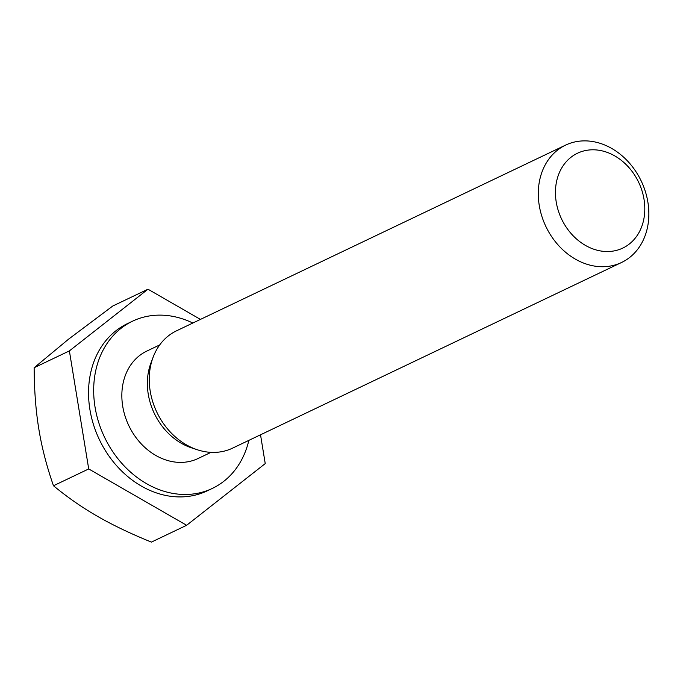 <?xml version="1.0" encoding="UTF-8"?>
<svg xmlns="http://www.w3.org/2000/svg" width="683" height="683" viewBox="0 0 683 683"><rect width="100%" height="100%" fill="white"/><g stroke="black" fill="none" stroke-linecap="round" stroke-linejoin="round"><path stroke-width="1.02" d="M608.459 251.515A52.548 42.688 -115.5 0 1 557.943 176.393A52.548 42.688 -115.5 0 1 633.986 174.097A52.548 42.688 -115.5 0 1 608.459 251.515M603.874 266.712A65.013 52.813 64.5 0 0 621.573 262.477A65.013 52.813 64.5 0 0 645.324 191.419A65.013 52.813 64.5 0 0 583.265 140.894A65.013 52.813 64.5 0 0 565.567 145.129A65.013 52.813 64.5 0 0 541.815 216.178A65.013 52.813 64.5 0 0 603.874 266.712M565.567 145.129L176.521 330.82A65.013 52.813 64.5 0 0 153.137 357.183A65.013 52.813 64.5 0 0 197.327 449.755A65.013 52.813 64.5 0 0 232.527 448.159L621.573 262.477M200.443 319.396L147.98 289.208L112.746 306.027L68.479 339.246L34.15 367.719C34.261 390.428 35.832 410.893 38.846 429.112C41.8 447.356 46.675 466.241 53.479 485.758C67.651 497.437 82.319 507.614 97.473 516.305C112.567 525.022 130.538 533.628 151.404 542.106L186.638 525.287L265.235 463.595L260.522 434.798M147.98 289.208L69.384 350.9L88.713 468.939L53.479 485.758M69.384 350.9L34.15 367.719M88.713 468.939L186.638 525.287M192.828 323.033A92.649 75.258 64.5 0 0 157.764 315.153A92.649 75.258 64.5 0 0 132.536 321.189L127.405 323.64A92.649 75.258 64.5 0 0 99.394 439.664A92.649 75.258 64.5 0 0 207.222 490.855L212.353 488.413A92.649 75.258 64.5 0 0 248.843 440.381M132.536 321.189A92.649 75.258 64.5 0 0 104.525 437.214A92.649 75.258 64.5 0 0 212.353 488.413M159.702 344.932L146.811 351.088A59.515 48.348 64.5 0 0 128.814 425.629A59.515 48.348 64.5 0 0 198.079 458.506L210.97 452.359M153.137 357.183L150.926 363.049A59.515 48.348 64.5 0 0 191.377 447.792L197.327 449.755"/></g></svg>
